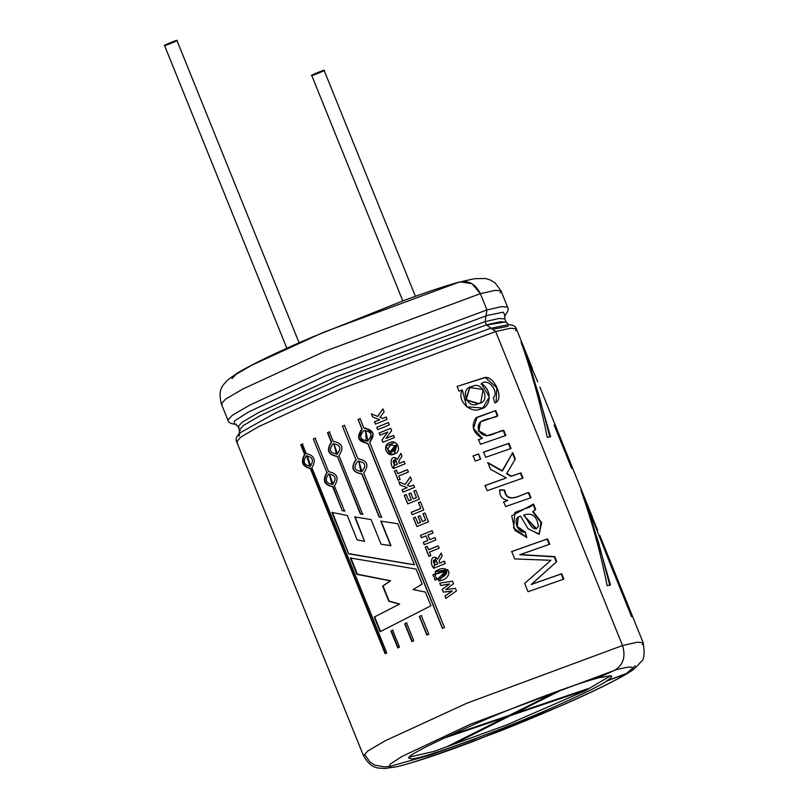 <?xml version="1.0" encoding="UTF-8"?>
<svg xmlns="http://www.w3.org/2000/svg" width="809" height="809" viewBox="0 0 809 809"><rect width="100%" height="100%" fill="white"/><g stroke="black" fill="none" stroke-linecap="round" stroke-linejoin="round"><path stroke-width="1.21" d="M415.411 296.306L324.106 70.373C325.44 69.24 308.694 76.127 311.748 75.459C308.694 76.127 325.44 69.24 324.106 70.373C327.16 69.705 310.403 76.592 311.748 75.459L402.791 300.887M299.097 342.783L176.918 40.45C178.253 39.307 161.507 46.194 164.561 45.526C161.507 46.194 178.253 39.307 176.918 40.45C179.972 39.783 163.216 46.669 164.561 45.526L286.841 348.254M588.123 688.611L584.26 690.552L510.489 715.591L452.17 744.856L447.286 746.515L505.605 717.239L442.381 738.698L505.605 717.239L447.286 746.515L452.17 744.856L510.489 715.591L584.26 690.552L584.037 689.996L584.26 690.552L588.123 688.611L514.342 713.649L588.123 688.611M447.195 736.443L509.468 715.308L557.148 691.382L509.468 715.308L447.195 736.443M562.649 689.41L514.342 713.649L562.649 689.41M510.216 714.923L510.489 715.591L510.216 714.923M451.897 744.199L452.17 744.856L451.897 744.199M505.382 716.693L505.605 717.239L505.382 716.693M514.079 712.992L514.342 713.649L514.079 712.992M631.789 670.439L626.459 673.654C617.54 680.116 567.706 704.417 498.283 731.72C427.961 758.367 391.708 770.117 389.513 766.962L390.1 764.141L402.073 756.395L470.605 724.146L614.476 670.378C623.243 665.069 625.933 656.787 622.536 645.521L466.894 703.203L385.256 740.751L367.65 751.076L363.494 755.737L367.65 751.076L385.256 740.751L466.894 703.203L622.536 645.521L637.3 642.215L643.175 642.74L642.275 644.692M537.732 381.818L528.408 360.217L550.585 436.698L547.258 437.406C540.715 404.621 531.958 372.777 520.996 341.873L532.464 368.712L516.324 328.757L510.449 328.242L495.695 331.569L510.449 328.242L516.324 328.757L515.464 330.669M555.045 425.332L572.55 468.633L571.65 468.381L554.155 425.079L555.045 425.332L554.276 425.645L555.045 425.332L554.155 425.079L571.65 468.381L572.55 468.633L555.045 425.332M597.639 530.097L588.315 508.497L610.492 584.968L607.165 585.676C600.622 552.901 591.864 521.047 580.902 490.143L595.98 526.093L580.902 490.143M532.464 368.712L520.996 341.873M631.556 616.66L614.061 573.348L614.951 573.601L632.456 616.913L631.556 616.66L632.456 616.913L614.951 573.601L614.183 573.915L614.951 573.601L614.061 573.348L631.556 616.66M238.938 436.354L239.899 432.926L275.444 413.005L357.608 376.701L490.972 328.151L495.684 331.548L622.536 645.521C625.933 656.787 623.243 665.069 614.476 670.378L596.698 678.387C582.541 681.886 532.019 699.502 477.462 722.943C424.654 746.525 402.245 758.357 410.254 758.427C412.074 761.047 442.129 751.318 500.407 729.222C557.937 706.591 599.236 686.457 606.629 681.097C599.236 686.457 557.937 706.591 500.407 729.222C442.129 751.318 412.074 761.047 410.254 758.427C402.245 758.357 424.654 746.525 477.462 722.943C532.019 699.502 582.541 681.886 596.698 678.387L614.476 670.378L470.605 724.146L402.073 756.395L390.1 764.141L389.513 766.962C391.708 770.117 427.961 758.367 498.283 731.72C567.706 704.417 617.54 680.116 626.459 673.654L606.629 681.097L626.388 673.503C637.431 666.222 633.437 665.129 614.415 670.216C633.437 665.129 637.431 666.222 626.388 673.503L629.574 671.905C632.426 670.712 636.279 667.273 641.143 661.58C644.217 659.82 644.904 653.541 643.175 642.74L637.3 642.215L622.546 645.552L495.684 331.548L340.033 389.22L258.405 426.778L240.789 437.093L236.643 441.754L240.789 437.093L258.405 426.778L340.033 389.22L495.684 331.548L486.421 324.854L485.117 321.608L486.947 309.928L480.374 293.657L471.971 283.635L459.937 281.845C445.911 285.719 427.354 291.887 404.267 300.341L311.03 337.575C277.568 352.016 253.288 363.666 238.19 372.524L227.642 379.947C223.426 385.226 217.49 388.027 221.332 403.863L225.478 399.201L243.094 388.886L324.722 351.328L480.374 293.657L324.722 351.328L243.094 388.886L225.478 399.201L221.332 403.863L227.905 420.134L232.052 415.472L249.668 405.157L331.296 367.599L486.947 309.928L331.296 367.599L249.668 405.157L232.052 415.472L227.905 420.134C228.725 422.854 231.556 424.219 236.39 424.229M381.039 544.184L390.737 545.711L380.796 521.127L397.765 523.716L414.37 564.813L348.679 553.872L331.923 512.41L347.253 515.475L357.103 539.866L364.596 541.352L354.716 516.89L371.109 519.611L381.039 544.184L371.109 519.611L354.716 516.89L364.596 541.352L355.09 516.789L364.596 541.352L357.103 539.866L347.253 515.475L331.923 512.41L348.679 553.872L332.398 512.269L348.679 553.872L414.37 564.813L397.765 523.716L380.796 521.127L390.99 545.66L381.059 521.077L390.99 545.66L381.039 544.184M426.839 635.065L419.325 616.478L421.267 615.518L428.821 634.216L426.839 635.065L428.821 634.216L421.267 615.518L419.325 616.478L421.509 615.477L419.325 616.478L426.839 635.065M411.862 641.577L404.702 623.84L406.543 622.9L413.753 640.748L411.862 641.577L413.753 640.748L406.543 622.9L404.702 623.84L406.876 622.819L404.702 623.84L411.862 641.577M399.494 647.099L397.735 647.898L390.909 631L392.628 630.1L399.494 647.099L392.628 630.1L390.909 631L393.043 629.978L390.909 631L397.735 647.898L399.494 647.099M311.94 467.794L386.753 652.944L385.124 653.702L310.312 468.553C302.354 466.651 300.442 461.909 304.578 454.345L300.726 444.808L302.354 444.05L306.207 453.586C314.428 455.406 316.339 460.139 311.94 467.794C316.339 460.139 314.428 455.406 306.207 453.586L302.354 444.05L300.726 444.808L302.839 443.898L300.726 444.808L304.578 454.345L305.064 454.193L301.221 444.657L305.064 454.193L304.578 454.345C300.442 461.909 302.354 466.651 310.312 468.553L310.808 468.401C302.879 466.48 300.968 461.747 305.064 454.193C300.968 461.747 302.879 466.48 310.808 468.401L310.312 468.553L385.124 653.702L386.753 652.944L311.94 467.794M328.646 471.728C337.404 473.396 339.315 478.129 334.39 485.936L344.553 511.106L342.298 510.681L332.62 486.735C324.116 484.995 322.204 480.253 326.876 472.527L313.336 439.004L315.106 438.205L328.646 471.728L315.106 438.205L313.336 439.004L315.52 438.094L313.336 439.004L326.876 472.527C322.204 480.253 324.116 484.995 332.62 486.735L333.045 486.613C324.581 484.864 322.66 480.121 327.301 472.405C322.66 480.121 324.581 484.864 333.045 486.613L342.298 510.681L333.045 486.613L342.298 510.681L344.553 511.106L334.39 485.936C339.315 478.129 337.404 473.396 328.646 471.728M337.06 456.438C328.06 454.84 326.138 450.097 331.316 442.22L327.473 432.694L329.354 431.864L333.207 441.39C342.359 442.968 344.27 447.701 338.951 455.609L362.675 514.342L360.298 513.948L337.404 456.347C328.434 454.739 326.523 449.996 331.67 442.139L327.817 432.613L329.688 431.784L327.473 432.694L331.67 442.139C326.523 449.996 328.434 454.739 337.404 456.347L360.298 513.948L362.675 514.342L338.951 455.609C344.27 447.701 342.359 442.968 333.207 441.39L329.354 431.864L327.473 432.694L331.316 442.22C326.138 450.097 328.06 454.84 337.06 456.438M379.108 516.951L361.724 473.902C352.34 472.385 350.428 467.653 355.98 459.694L342.44 426.171L344.422 425.322L357.962 458.845C367.448 460.351 369.359 465.084 363.706 473.053L381.595 517.335L379.108 516.951L381.595 517.335L363.706 473.053C369.359 465.084 367.448 460.351 357.962 458.845L344.422 425.322L342.44 426.171L344.674 425.281L342.44 426.171L355.98 459.694C350.428 467.653 352.34 472.385 361.724 473.902L379.108 516.951M367.64 443.281C357.983 441.805 356.071 437.072 361.906 429.073L358.053 419.537L360.096 418.678L363.949 428.214C373.667 429.7 375.578 434.433 369.693 442.422L444.495 627.572L442.452 628.431L367.64 443.281L442.452 628.431L444.495 627.572L369.693 442.422L373.111 433.543L365.486 428.022L363.949 428.214L360.096 418.678L358.053 419.537L360.258 418.668L358.053 419.537L362.078 429.053L358.225 419.527L362.078 429.053L358.599 438.094L366.396 443.463L367.64 443.281M494.835 402.953L493.288 397.725C499.638 391.819 487.675 377.105 481.466 383.79C492.539 389.675 491.083 407.675 480.566 408.929C471.414 414.107 456.215 401.112 462.283 389.928L458.976 391.111L457.085 386.449L485.815 377.378C495.351 377.459 504.492 399.959 494.835 402.953L496.089 402.447L496.817 387.733L485.117 377.388L457.085 386.449L458.976 391.111L462.283 389.928L466.763 406.836L482.842 408.009L489.354 396.885L481.466 383.79L480.981 384.032L481.466 383.79C487.675 377.105 499.638 391.819 493.288 397.725L494.835 402.953M497.848 415.755C492.368 419.74 475.409 417.505 478.594 430.287C485.643 441.866 496.655 430.964 503.734 430.307L505.817 435.475L480.465 444.303L478.574 439.641L482.407 438.266C472.941 432.997 470.767 426.232 475.894 417.99L495.765 410.578L497.848 415.755L495.765 410.578L477.128 417.222L473.477 428.487L482.407 438.266L478.574 439.641L480.465 444.303L505.817 435.475L503.734 430.307L503.228 430.56L505.322 435.727L503.228 430.56L503.734 430.307L487.18 435.667L478.847 430.813L480.536 421.873L497.848 415.755M475.237 461.1L473.144 455.932L478.564 453.95L480.647 459.118L475.237 461.1L480.647 459.118L478.564 453.95L480.313 459.31L478.564 453.95L473.144 455.932L475.237 461.1M511.066 448.459L485.703 457.287L483.62 452.12L508.982 443.292L511.066 448.459L508.982 443.292L483.62 452.12L485.703 457.287L511.066 448.459M507.041 473.528L511.359 476.127L520.935 472.881L523.019 478.048L487.19 490.689L485.097 485.521L506.303 477.886L490.588 469.372L487.867 462.627L502.49 470.858L512.744 452.615L515.333 459.027L506.606 473.761L510.914 476.359L520.43 473.123L522.513 478.291L520.43 473.123L520.935 472.881L510.914 476.359L506.606 473.761L515.333 459.027L506.606 473.761L515.333 459.027L512.744 452.615L502.076 471.081L487.867 462.627L490.588 469.372L506.303 477.886L485.097 485.521L487.19 490.689L523.019 478.048L520.935 472.881L511.359 476.127L507.041 473.528M525.324 532.079L526.801 537.439L514.827 530.35L511.723 515.768L533.536 504.068L535.689 509.407L533.161 511.5L541.706 522.887L538.875 534.253L527.913 528.57L520.622 516.213C511.601 516.931 517.457 533.95 525.324 532.079L526.396 537.651L525.324 532.079L517.285 526.538L518.276 517.103L520.622 516.213L528.034 528.773L539.239 534.102L541.625 522.644L533.161 511.5L535.689 509.407L532.676 511.743L535.689 509.407L533.536 504.068L530.694 506.565L514.878 512.481L513.624 527.984L526.801 537.439L525.324 532.079M499.841 489.799L504.745 490.102C507.061 505.231 522.644 493.359 528.894 492.57L530.967 497.717L505.605 506.545L503.724 501.883L507.799 500.417C501.995 499.416 499.345 495.877 499.841 489.799C499.345 495.877 501.995 499.416 507.799 500.417L503.724 501.883L505.605 506.545L530.967 497.717L528.894 492.57C522.644 493.359 507.061 505.231 504.745 490.102L504.351 490.305C506.636 505.413 522.169 493.632 528.388 492.823L528.894 492.57L528.388 492.823L530.461 497.96L528.388 492.823C522.169 493.632 506.636 505.413 504.351 490.305L499.841 489.799M511.753 551.495L547.592 538.855L549.756 544.214L520.157 554.58L554.762 556.612L556.764 561.557L531.553 584.31L561.689 573.753L563.843 579.092L528.014 591.733L524.657 583.41L550.899 560.303L514.757 558.918L511.753 551.495L514.757 558.918L550.899 560.303L524.657 583.41L528.014 591.733L563.843 579.092L561.689 573.753L561.183 573.996L563.337 579.335L561.183 573.996L561.689 573.753L531.21 584.502L561.183 573.996L531.21 584.502L556.764 561.557L531.21 584.502L556.764 561.557L554.762 556.612L554.256 556.855L556.258 561.8L554.256 556.855L554.762 556.612L519.813 554.772L554.256 556.855L519.813 554.772L549.756 544.214L547.592 538.855L547.086 539.097L549.25 544.467L547.086 539.097L547.592 538.855L511.753 551.495M445.759 589.589L455.396 588.335L456.438 590.914L445.911 598.407L444.93 595.98L452.221 590.995L443.383 592.148L442.24 589.306L449.531 583.956L440.703 585.504L439.742 583.137L452.504 581.175L453.546 583.754L445.759 589.589L455.437 588.386L445.759 589.589L453.546 583.754L452.504 581.175L439.742 583.137L452.544 581.226L439.742 583.137L440.703 585.504L449.592 583.997L442.24 589.306L449.592 583.997L442.24 589.306L443.383 592.148L452.282 591.025L444.93 595.98L445.911 598.407L456.438 590.914L455.396 588.335L445.759 589.589M445.365 563.499L433.725 568.252C429.599 564.278 431.015 552.79 437.608 559.14L441.138 553.053L442.28 555.864L439.166 560.607L439.55 563.125L444.414 561.143L445.365 563.499L444.414 561.143L439.55 563.125L444.444 561.193L439.55 563.125L439.166 560.607L442.28 555.864L441.138 553.053L437.679 559.181L435.768 557.411L433.725 568.252L445.365 563.499M430.894 555.571L428.932 556.38L425.2 547.137L427.162 546.328L428.548 549.776L438.225 545.832L439.176 548.178L429.498 552.132L430.894 555.571L429.498 552.132L439.176 548.178L438.225 545.832L428.548 549.776L438.256 545.873L428.639 549.807L427.162 546.328L425.2 547.137L427.253 546.348L425.2 547.137L428.932 556.38L430.894 555.571M423.269 542.354L427.84 540.473L425.979 535.871L421.408 537.752L420.458 535.396L432.087 530.643L433.037 533L427.951 535.062L429.801 539.664L434.898 537.591L435.849 539.947L424.209 544.7L423.269 542.354L427.91 540.503L425.979 535.871L427.91 540.503L423.269 542.354L424.209 544.7L435.849 539.947L434.898 537.591L429.801 539.664L434.929 537.641L429.801 539.664L427.951 535.062L433.037 533L432.087 530.643L420.458 535.396L432.127 530.694L420.458 535.396L421.408 537.752L425.979 535.871L427.84 540.473L423.269 542.354M417.899 523.403L420.458 522.351L418.101 516.516L420.063 515.717L422.419 521.552L425.595 520.258L422.976 513.776L424.947 512.967L428.517 521.805L416.888 526.558L413.399 517.942L415.361 517.133L417.99 523.423L420.528 522.381L418.172 516.547L420.134 515.748L418.101 516.516L420.528 522.381L417.99 523.423L415.361 517.133L413.399 517.942L415.452 517.163L413.399 517.942L416.888 526.558L428.517 521.805L424.947 512.967L422.976 513.776L424.988 513.017L422.976 513.776L425.645 520.298L423.026 513.816L425.645 520.298L422.419 521.552L425.645 520.298L422.419 521.552L420.063 515.717L418.101 516.516L420.458 522.351L417.899 523.403M411.255 512.319L420.801 508.406L418.455 502.581L420.427 501.782L423.734 509.963L412.206 514.676L411.255 512.319L420.852 508.446L418.496 502.622L420.458 501.823L418.455 502.581L420.852 508.446L411.255 512.319L412.206 514.676L423.734 509.963L420.427 501.782L418.455 502.581L420.801 508.406L411.255 512.319M408.747 500.751L411.306 499.699L408.949 493.864L410.911 493.065L413.268 498.89L416.443 497.606L413.824 491.114L415.796 490.315L419.365 499.153L407.736 503.906L404.247 495.29L406.209 494.481L408.838 500.771L411.377 499.729L409.02 493.894L410.982 493.096L408.949 493.864L411.377 499.729L408.838 500.771L406.209 494.481L404.247 495.29L407.736 503.906L419.365 499.153L415.796 490.315L413.824 491.114L415.826 490.365L413.824 491.114L416.493 497.646L413.874 491.164L416.493 497.646L413.268 498.89L416.493 497.646L413.268 498.89L410.911 493.065L408.949 493.864L411.306 499.699L408.747 500.751M407.149 487.655L400.101 485.006L398.817 481.84L405.076 484.389L410.365 476.865L411.589 479.909L407.412 485.339L410.123 486.442L413.652 485.006L414.602 487.362L402.973 492.115L402.012 489.758L407.22 487.685L402.012 489.758L407.22 487.685L402.012 489.758L402.973 492.115L414.602 487.362L413.652 485.006L410.183 486.472L413.682 485.056L410.183 486.472L407.412 485.339L410.183 486.472L407.412 485.339L411.589 479.909L410.365 476.865L405.157 484.419L410.396 476.916L405.157 484.419L398.817 481.84L400.101 485.006L398.918 481.861L400.101 485.006L407.149 487.655M400.131 479.434L398.17 480.243L394.438 470.99L396.39 470.181L397.785 473.639L407.463 469.685L408.414 472.041L398.736 475.985L400.131 479.434L398.736 475.985L408.414 472.041L407.463 469.685L397.876 473.659L407.493 469.736L397.876 473.659L396.39 470.181L394.438 470.99L398.17 480.243L400.131 479.434M394.398 453.95C387.015 458.258 381.454 445.021 389.705 442.695C397.118 438.427 402.629 451.655 394.398 453.95L397.098 444.121L389.807 454.436L394.398 453.95M397.33 459.451L400.859 453.353L401.992 456.165L398.888 460.908L399.262 463.436L404.136 461.454L405.076 463.8L393.447 468.553C389.321 464.588 390.737 453.091 397.33 459.451L395.49 457.712L393.447 468.553L405.076 463.8L404.136 461.454L399.262 463.436L404.166 461.494L399.262 463.436L398.888 460.908L401.992 456.165L400.859 453.353L397.33 459.451M381.909 439.975L387.733 432.026L379.977 435.212L379.097 433.027L390.727 428.264L391.677 430.631L385.974 438.427L393.578 435.323L394.458 437.507L382.829 442.27L381.909 439.975L382.829 442.27L394.458 437.507L393.578 435.323L385.974 438.427L393.609 435.373L385.974 438.427L391.677 430.631L390.727 428.264L379.097 433.027L390.757 428.315L379.097 433.027L379.977 435.212L387.794 432.067L381.909 439.975M376.782 427.304L388.411 422.541L389.362 424.897L377.732 429.66L376.782 427.304L388.451 422.591L376.782 427.304L377.732 429.66L389.362 424.897L388.411 422.541L376.782 427.304M379.684 419.669L372.625 417.019L371.351 413.864L377.611 416.402L382.89 408.879L384.123 411.923L379.947 417.353L382.657 418.455L386.176 417.019L387.127 419.375L375.497 424.128L374.547 421.782L379.755 419.699L374.547 421.782L379.755 419.699L374.547 421.782L375.497 424.128L387.127 419.375L386.176 417.019L382.718 418.496L386.217 417.07L382.718 418.496L379.947 417.353L382.718 418.496L379.947 417.353L384.123 411.923L382.89 408.879L377.692 416.433L382.93 408.929L377.692 416.433L371.351 413.864L372.625 417.019L371.452 413.884L372.625 417.019L379.684 419.669M434.797 573.975L435.576 575.887L433.675 576.675L432.896 574.754L434.797 573.975L432.896 574.754L433.675 576.675L435.576 575.887L434.797 573.975M446.042 571.103L438.013 578.617L438.963 580.963L437.912 578.597C442.634 577.768 445.607 575.664 446.811 572.287C443.666 570.679 440.076 571.255 436.061 574.026L435.111 571.67C440.642 567.615 445.223 567.554 448.853 571.488C448.884 576.817 445.547 579.972 438.862 580.943L437.912 578.597L446.113 571.154L437.912 578.597L438.862 580.943L447.862 569.637L435.111 571.67L436.061 574.026L446.103 571.154M436.193 577.404L436.961 579.325L435.06 580.114L434.291 578.192L436.193 577.404L434.291 578.192L435.06 580.114L436.961 579.325L436.193 577.404M350.337 557.977L356.951 574.36L390.282 580.822L382.667 586.08L388.785 601.218L399.333 604.101L388.785 601.218L382.667 586.08L390.282 580.822L356.951 574.36L350.337 557.977L416.099 569.091L422.146 584.047L413.106 589.559L425.382 592.067L430.924 605.779L380.119 631.698L374.223 617.095L399.666 604.02L389.159 601.117L383.041 585.979L390.616 580.741L357.426 574.218L350.813 557.836L356.951 574.36L390.616 580.741L382.667 586.08L388.785 601.218L399.666 604.02L374.223 617.095L399.666 604.02L374.223 617.095L380.119 631.698L430.924 605.779L425.382 592.067L413.106 589.559L422.146 584.047L416.099 569.091M409.607 757.982L410.254 758.427M635.227 665.938L626.388 673.503L606.568 680.945C611.22 677.952 612.696 676.213 611.007 675.717L597.659 677.952L611.007 675.717C612.696 676.213 611.22 677.952 606.568 680.945L626.459 673.654M611.655 676.172L611.007 675.717M610.846 675.687L584.907 690.886L506.596 724.975L433.978 751.43L409.941 756.941L433.978 751.43L506.596 724.975L584.907 690.886L610.846 675.687M232.031 378.541L236.076 374.314L251.872 365.152L323.276 332.398L457.803 282.604C467.501 279.59 475.025 283.271 480.374 293.657L495.138 290.35L501.014 290.866L500.154 292.777M222.222 404.49L221.332 403.863M235.55 424.25L233.973 424.078L234.63 420.913L248.05 412.246L324.824 376.114L486.017 315.864L324.824 376.114L248.05 412.246L234.63 420.913L233.973 424.078L235.55 424.25M238.979 427.283L238.129 426.697L242.083 422.247L258.88 412.408L336.716 376.6L485.117 321.608L336.716 376.6L258.88 412.408L242.083 422.247L238.129 426.697L239.434 429.943L243.398 425.494L260.195 415.654L338.02 379.846L486.421 324.854L338.02 379.846L260.195 415.654L243.398 425.494L239.434 429.943L239.221 433.584M240.293 430.54L239.434 429.943M504.371 315.783C507.84 312.365 508.912 309.483 507.587 307.137L501.014 290.866L495.138 290.35L480.384 293.677L486.947 309.928L501.711 306.621L507.587 307.137L501.711 306.621L486.957 309.948L485.117 321.608L486.421 324.854L500.498 321.709L506.1 322.204L500.498 321.709L486.431 324.884L490.972 328.151L357.608 376.701L275.444 413.005L239.899 432.926C236.39 436.354 235.298 439.297 236.643 441.754L363.494 755.737C371.736 769.804 377.955 767.68 384.649 768.55L397.371 766.578C414.228 762.503 439.52 754.109 473.265 741.408L559.99 706.206C592.987 691.816 616.215 680.43 629.665 672.046M237.533 442.381L236.643 441.754M508.082 326.28L493.814 329.091M503.855 322.184L486.512 325.076M486.199 315.662L503.309 312.183L504.958 315.237L503.309 312.183L486.199 315.662M485.127 321.628L499.193 318.463L504.786 318.958L499.193 318.463L485.127 321.628M491.528 328.171L508.001 324.773L491.528 328.171M380.594 631.556L374.698 616.954L380.594 631.556M434.403 578.202L436.294 577.424L434.403 578.202L435.181 580.124L434.403 578.202M436.162 574.046L435.212 571.69L436.162 574.046M433.017 574.774L434.908 573.986L433.017 574.774L433.796 576.686L433.017 574.774M378.319 419.153L372.727 417.039L378.319 419.153M375.598 424.149L374.648 421.802L375.598 424.149M377.833 429.68L376.883 427.324L377.833 429.68M382.93 442.29L382.01 439.995L387.794 432.067L382.01 439.995L382.93 442.29M380.078 435.232L379.199 433.048L380.078 435.232M397.482 464.224L394.458 465.397L397.482 464.224L394.458 465.397L393.043 461.292L393.943 460.129L395.793 460.523L397.482 464.224L395.277 460.088M394.994 459.987L393.043 461.292L394.458 465.397L397.411 464.194L395.439 460.19M400.9 453.404L397.401 459.482M395.55 457.742L393.518 468.502M393.336 451.543L390.11 451.938L395.166 445.385L393.336 451.543C397.603 447.276 396.723 445.142 390.686 445.132C386.48 449.379 387.359 451.523 393.336 451.543M397.108 444.141L389.877 454.456L386.055 446.052L394.873 442.442M394.539 471.01L396.481 470.211L394.539 471.01L398.271 480.263L394.539 471.01M405.784 487.139L400.202 485.026L405.784 487.139M403.074 492.135L402.124 489.779L403.074 492.135M404.348 495.31L406.3 494.511L404.348 495.31L407.837 503.926L404.348 495.31M412.307 514.696L411.356 512.34L412.307 514.696M416.989 526.578L413.5 517.962L416.989 526.578M421.509 537.773L420.559 535.416L421.509 537.773M424.31 544.72L423.37 542.374L424.31 544.72M429.033 556.4L425.301 547.157L429.033 556.4M437.76 563.913L434.736 565.097L437.76 563.913L436.375 560.627L435.171 559.676L436.375 560.627L437.76 563.913L434.736 565.097L433.422 561.79L433.664 560.202L435.717 559.879L437.76 563.913M435.262 559.676L433.321 560.991L434.736 565.097L437.689 563.883L435.717 559.879M441.178 553.093L437.679 559.181M435.829 557.431L433.796 568.191M445.031 596L452.282 591.025L445.031 596L446.012 598.427L445.031 596M440.804 585.524L439.843 583.158L440.804 585.524M443.484 592.168L442.341 589.326L443.484 592.168M511.45 551.677L547.086 539.097L511.45 551.677M499.466 490.001L504.351 490.305L499.466 490.001M503.36 502.086L507.415 500.629L503.36 502.086M533.03 504.31L535.184 509.65L533.03 504.31M518.276 517.103L516.89 526.71L524.91 532.302M523.595 515.212L524.03 514.989C532.13 512.41 536.913 516.182 538.369 526.315L536.569 528.681L523.595 515.212L536.043 528.944L523.595 515.212M539.209 534.112L540.999 522.563L532.676 511.743M529.662 507.061L526.305 508.345M524.03 514.989C527.943 519.702 533.323 534.668 538.369 526.315C536.913 516.182 532.13 512.41 524.03 514.989M512.239 452.868L514.827 459.269L512.239 452.868M487.503 462.829L502.076 471.081L487.503 462.829M484.793 485.703L505.888 478.109L484.793 485.703M508.477 443.534L508.982 443.292L508.477 443.534L510.56 448.712L508.477 443.534L483.256 452.322L508.477 443.534M472.84 456.114L478.23 454.142L472.84 456.114M495.26 410.83L495.765 410.578L495.26 410.83L497.353 415.998L495.26 410.83L476.835 417.383M478.21 439.843L482.022 438.478L478.21 439.843M480.131 422.086L478.443 430.975L486.715 435.899L503.228 430.56L486.624 435.909L478.372 430.843L480.283 422.005M469.817 387.521L465.741 399.929L478.523 403.549L466.115 399.717L469.817 387.521L483.175 389.534L480.738 402.629L478.089 403.782L480.738 402.629M478.089 403.782L465.681 399.818L469.594 387.642M478.523 403.549C491.285 402.599 482.801 380.078 472.102 386.56C458.855 387.976 467.248 410.385 478.523 403.549M366.265 441.208L368.024 440.824L366.265 441.208L365.526 430.277L368.024 440.824L365.526 430.277M442.624 628.411L367.822 443.271L442.624 628.411M362.078 429.053L358.802 438.043L366.528 443.453M368.024 440.824L366.366 441.198M367.852 440.834C372.888 434.767 371.523 431.369 363.747 430.651C358.741 436.729 360.116 440.126 367.852 440.834M379.37 516.9L361.987 473.852L379.37 516.9L381.848 517.295L379.37 516.9M361.896 471.465L360.905 471.758L358.832 460.978L361.896 471.465C366.74 465.408 365.365 462.02 357.79 461.272C353.007 467.329 354.382 470.717 361.896 471.465M360.905 471.758L362.159 471.414M356.243 459.643C350.722 467.582 352.643 472.325 361.987 473.852M363.008 514.261L360.298 513.948L337.404 456.347L360.642 513.867L363.008 514.261M336.483 454.243L337.525 453.93L336.483 454.243L333.793 443.585L337.525 453.93L333.793 443.585M337.525 453.93L336.898 454.142M337.191 454.011C341.742 448.014 340.377 444.616 333.086 443.817C328.606 449.804 329.971 453.202 337.191 454.011M344.968 510.995L342.723 510.56L344.968 510.995M332.155 484.52L333.106 484.207L332.155 484.52L329.111 473.953L333.106 484.207L329.111 473.943M329.314 473.902L333.106 484.207M332.691 484.328C336.888 478.422 335.513 475.025 328.575 474.135C324.49 480.02 325.855 483.418 332.691 484.328M385.61 653.551L310.808 468.401L385.61 653.551M309.898 466.318L310.808 466.014L309.898 466.318L306.621 455.821L310.312 466.156L310.808 466.014L307.107 455.669L306.621 455.821M306.854 455.75L310.808 466.014M310.312 466.156C314.094 460.382 312.719 456.984 306.207 455.973C302.546 461.727 303.921 465.114 310.312 466.156M398.159 647.776L391.334 630.889L398.159 647.776M412.216 641.497L405.046 623.759L412.216 641.497M427.101 635.014L419.588 616.428L427.101 635.014M414.562 564.803L349.154 553.73L409 563.984M584.219 499.719L588.254 509.164L584.219 499.719M607.165 585.676L610.492 584.968L588.315 508.497L587.546 508.81L598.711 543.092L609.764 585.281L598.711 543.092L587.546 508.81L588.315 508.497L613.95 573.399M547.258 437.406L550.585 436.698L528.408 360.217L527.64 360.541L538.804 394.812L549.857 437.012L538.804 394.812L527.64 360.541L528.408 360.217M524.323 351.44L528.348 360.895L524.323 351.44M643.175 642.74L599.772 535.315M592.37 516.981L539.866 387.046M235.439 424.219L238.129 426.697M475.712 738.698L429.579 755.262L389.887 766.356L384.437 766.881L374.86 765.142L370.016 762.078L365.051 755.11M501.014 290.866L495.057 282.837L489.981 279.833L485.269 278.488L474.468 278.711L462.161 281.421M508.922 324.783L506.1 322.204L504.786 318.958L505.028 315.146M516.324 328.757C515.566 326.128 512.785 324.793 508.001 324.773"/></g></svg>
